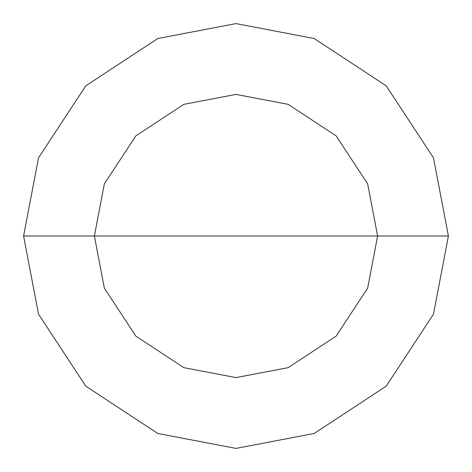 <?xml version="1.0" encoding="UTF-8"?>
<svg xmlns="http://www.w3.org/2000/svg" width="472" height="472" viewBox="0 0 472 472"><rect width="100%" height="100%" fill="white"/><g stroke="black" fill="none" stroke-linecap="round" stroke-linejoin="round"><path stroke-width="0.71" d="M94.4 236L104.341 183.879L135.871 135.871L183.879 104.341L236 94.4L288.121 104.341L336.129 135.871L367.658 183.879L377.6 236L94.4 236L104.341 288.121L135.871 336.129L183.879 367.658L236 377.6L288.121 367.658L336.129 336.129L367.658 288.121L377.6 236L448.4 236L433.485 314.181L386.19 386.19L314.181 433.485L236 448.4L157.819 433.485L85.81 386.19L38.515 314.181L23.6 236L38.515 314.181L85.81 386.19L157.819 433.485L236 448.4L314.181 433.485L386.19 386.19L433.485 314.181L448.4 236L433.485 157.819L386.19 85.81L314.181 38.515L236 23.6L157.819 38.515L85.81 85.81L38.515 157.819L23.6 236L377.6 236L367.658 288.121L336.129 336.129L288.121 367.658L236 377.6L183.879 367.658L135.871 336.129L104.341 288.121L94.4 236L23.6 236L38.515 157.819L85.81 85.81L157.819 38.515L236 23.6L314.181 38.515L386.19 85.81L433.485 157.819L448.4 236L377.6 236L367.658 183.879L336.129 135.871L288.121 104.341L236 94.4L183.879 104.341L135.871 135.871L104.341 183.879L94.4 236"/></g></svg>
